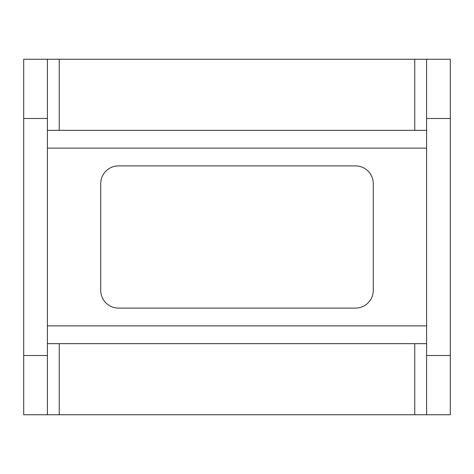 <?xml version="1.0" encoding="UTF-8"?>
<svg xmlns="http://www.w3.org/2000/svg" width="474" height="474" viewBox="0 0 474 474"><rect width="100%" height="100%" fill="white"/><g stroke="black" fill="none" stroke-linecap="round" stroke-linejoin="round"><path stroke-width="0.71" d="M450.3 118.5L426.6 118.5L426.6 59.25L450.3 59.25L450.3 414.75L426.6 414.75L426.6 355.5L450.3 355.5M23.7 414.75L23.7 355.5L47.4 355.5L47.4 414.75L23.7 414.75M23.7 118.5L23.7 59.25L47.4 59.25L47.4 118.5L23.7 118.5L23.7 355.5M47.4 118.5L47.4 355.5M23.7 59.25L450.3 59.25M59.25 343.65L59.25 414.75L414.75 414.75L414.75 343.65M426.6 118.5L426.6 355.5M426.6 414.75L414.75 414.75M59.25 414.75L47.4 414.75M47.4 343.65L47.4 325.875L426.6 325.875L426.6 343.65L47.4 343.65M47.4 148.125L47.4 130.35L426.6 130.35L426.6 148.125L47.4 148.125M118.5 308.1L355.5 308.1A17.775 17.775 0 0 0 373.275 290.325L373.275 183.675A17.775 17.775 0 0 0 355.5 165.9L118.5 165.9A17.775 17.775 0 0 0 100.725 183.675L100.725 290.325A17.775 17.775 0 0 0 118.5 308.1M59.25 59.25L59.25 130.35M414.75 130.35L414.75 59.25"/></g></svg>

